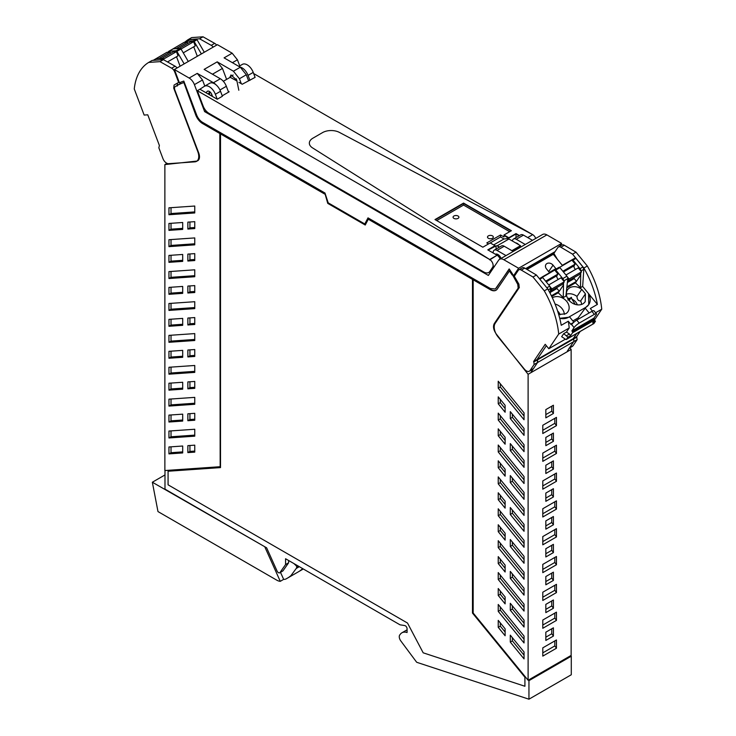 <?xml version="1.0" encoding="UTF-8"?>
<svg xmlns="http://www.w3.org/2000/svg" width="736" height="736" viewBox="0 0 736 736"><rect width="100%" height="100%" fill="white"/><g stroke="black" fill="none" stroke-linecap="round" stroke-linejoin="round"><path stroke-width="1.1" d="M569.857 347.834L571.136 349.453L571.136 655.417L528.108 680.257L473.165 613.005L473.165 279.781L490.719 289.515A11.196 6.468 -120 0 0 496.147 290.168M524.041 543.582L500.296 514.528L500.296 511.327M505.117 536.378L500.296 530.472L500.296 527.28M524.041 559.535L512.366 545.238L512.366 542.046M498.235 388.157L498.235 381.239L524.041 412.832L524.041 419.75L498.235 388.157L500.296 386.97L500.296 383.769M524.041 416.024L500.296 386.97M498.235 403.788L505.117 412.215L505.117 405.297L498.235 396.87L498.235 403.788L500.296 402.592L500.296 399.4M505.117 408.498L500.296 402.592M510.296 411.636L524.041 428.453L524.041 435.372L510.296 418.554L510.296 411.636M524.041 431.655L512.366 417.358L510.296 418.554M512.366 417.358L512.366 414.166M498.235 420.054L498.235 413.135L524.041 444.719L524.041 451.637L498.235 420.054L500.296 418.858L500.296 415.656M524.041 447.911L500.296 418.858M498.235 435.758L505.117 444.185L505.117 437.267L498.235 428.84L498.235 435.758L500.296 434.562L500.296 431.37M505.117 440.468L500.296 434.562M510.296 443.606L524.041 460.423L524.041 467.342L510.296 450.524L510.296 443.606M524.041 463.625L512.366 449.328L510.296 450.524M512.366 449.328L512.366 446.136M498.235 451.941L498.235 445.022L524.041 476.606L524.041 483.524L498.235 451.941L500.296 450.745L500.296 447.552M524.041 479.808L500.296 450.745M510.296 475.576L524.041 492.393L524.041 499.312L510.296 482.494L510.296 475.576M524.041 495.595L512.366 481.298L510.296 482.494M512.366 481.298L512.366 478.106M498.235 467.728L505.117 476.155L505.117 469.237L498.235 460.81L498.235 467.728L500.296 466.532L500.296 463.34M505.117 472.438L500.296 466.532M498.235 483.828L498.235 476.91L524.041 508.493L524.041 515.412L498.235 483.828L500.296 482.632L500.296 479.44M524.041 511.695L500.296 482.632M510.296 507.546L524.041 524.363L524.041 531.282L510.296 514.464L510.296 507.546M524.041 527.565L512.366 513.268L510.296 514.464M512.366 513.268L512.366 510.076M498.235 499.698L505.117 508.125L505.117 501.207L498.235 492.78L498.235 499.698L500.296 498.502L500.296 495.31M505.117 504.408L500.296 498.502M498.235 515.715L524.041 547.299L524.041 540.39L498.235 508.797L498.235 515.715L500.296 514.528M498.235 531.668L498.235 524.75L505.117 533.186L505.117 540.095L498.235 531.668L500.296 530.472M512.366 545.238L510.296 546.434L510.296 539.516L524.041 556.333L524.041 563.252L510.296 546.434M524.041 591.422L512.366 577.134L512.366 573.933M505.117 568.266L500.296 562.359L500.296 559.167M524.041 575.469L500.296 546.416L500.296 543.214M524.041 639.253L500.296 610.19L500.296 606.998M512.366 637.689L512.366 640.89L524.041 655.178M500.296 622.895L500.296 626.143L505.117 632.049M505.117 600.153L500.296 594.256L500.296 591.054M524.041 623.309L512.366 609.022L512.366 605.82M524.041 607.356L500.296 578.303L500.296 575.101M512.412 241.031A5.483 3.165 60 0 1 513.526 239.007L520.729 234.848A5.483 3.165 60 0 1 523.471 235.124L532.478 240.322M513.526 239.007A5.483 3.165 60 0 1 516.267 239.283L525.274 244.481M515.688 242.917A5.115 2.953 60 0 1 518.77 244.702M493.129 252.945L493.148 252.936A5.483 3.165 60 0 1 494.279 250.12L501.483 245.962A5.483 3.165 60 0 1 504.215 246.238L513.222 251.436M494.279 250.12A5.483 3.165 60 0 1 497.021 250.396L506.018 255.594M495.42 254.27A5.115 2.953 60 0 1 495.632 254.168A5.115 2.953 60 0 1 500.314 256.873A5.115 2.953 60 0 1 501.106 258.428M236.256 80.693L236.394 78.881M229.936 77.464L230.984 74.943L236.744 80.049L238.823 90.234M248.52 80.61L246.312 74.768L240.304 67.234L233.422 71.208L217.212 61.852L222.456 68.439L226.605 79.387M246.312 74.768L239.421 78.743L241.307 83.711M219.963 89.976L226.348 86.296L228.556 92.138M209.512 94.769L209.751 91.807M210.772 95.496L211.922 94.834M553.408 496.956L545.836 501.326L545.836 493.074L553.408 488.695L553.408 496.956L551.761 494.656L545.836 498.07M551.761 494.656L551.761 489.652M553.408 469.126L545.836 473.506L545.836 465.244L553.408 460.874L553.408 469.126L551.761 466.826L545.836 470.249M551.761 466.826L551.761 461.831M553.408 441.306L545.836 445.676L545.836 437.423L553.408 433.053L553.408 441.306L551.761 439.006L545.836 442.428M551.761 439.006L551.761 434.001M553.408 413.485L545.836 417.855L545.836 409.602L553.408 405.232L553.408 413.485L551.761 411.185L545.836 414.598M551.761 411.185L551.761 406.18M556.453 509.11L542.791 516.994L542.791 508.742L556.453 500.857L556.453 509.11L554.806 506.81L542.791 513.746M554.806 506.81L554.806 501.805M556.453 481.289L542.791 489.173L542.791 480.921L556.453 473.036L556.453 481.289L554.806 478.989L542.791 485.926M554.806 478.989L554.806 473.984M556.453 453.468L542.791 461.352L542.791 453.1L556.453 445.206L556.453 453.468L554.806 451.168L542.791 458.096M554.806 451.168L554.806 446.163M556.453 425.638L542.791 433.532L542.791 425.27L556.453 417.386L556.453 425.638L554.806 423.338L542.791 430.275M554.806 423.338L554.806 418.342M551.761 573.123L551.761 578.119L553.408 580.419L545.836 584.798L545.836 576.536L553.408 572.166L553.408 580.419M545.836 581.541L551.761 578.119M551.761 545.293L551.761 550.298L545.836 553.72M551.761 600.944L551.761 605.949L553.408 608.249L545.836 612.619L545.836 604.366L553.408 599.987L553.408 608.249M545.836 609.362L551.761 605.949M554.806 529.635L554.806 534.63L556.453 536.93L542.791 544.824L542.791 536.562L556.453 528.678L556.453 536.93M542.791 541.567L554.806 534.63M554.806 557.456L554.806 562.46L556.453 564.76L542.791 572.645L542.791 564.392L556.453 556.499L556.453 564.76M542.791 569.388L554.806 562.46M554.806 585.276L554.806 590.281L556.453 592.581L542.791 600.466L542.791 592.213L556.453 584.329L556.453 592.581M542.791 597.218L554.806 590.281M542.791 652.86L554.806 645.923L554.806 640.927M545.836 637.183L551.761 633.77L553.408 636.07L545.836 640.44L545.836 632.187L553.408 627.817L553.408 636.07M551.761 628.765L551.761 633.77M554.806 613.097L554.806 618.102L556.453 620.402L542.791 628.286L542.791 620.034L556.453 612.15L556.453 620.402M542.791 625.039L554.806 618.102M551.761 517.472L551.761 522.477L553.408 524.777L545.836 529.147L545.836 520.895L553.408 516.525L553.408 524.777M545.836 525.89L551.761 522.477M510.296 578.321L524.041 595.139L524.041 588.22L510.296 571.403L510.296 578.321L512.366 577.134M498.235 563.555L505.117 571.992L505.117 565.073L498.235 556.637L498.235 563.555L500.296 562.359M498.235 547.602L524.041 579.195L524.041 572.277L498.235 540.693L498.235 547.602L500.296 546.416M500.296 610.19L498.235 611.386L498.235 604.468L524.041 636.051L524.041 642.97L498.235 611.386M510.296 642.077L524.041 658.895L524.041 651.976L510.296 635.159L510.296 642.077L512.366 640.89M498.235 627.33L505.117 635.766L505.117 628.802L498.235 620.374L498.235 627.33L500.296 626.143M498.235 588.524L505.117 596.96L505.117 603.879L498.235 595.442L498.235 588.524M500.296 594.256L498.235 595.442M510.296 603.299L524.041 620.117L524.041 627.026L510.296 610.208L510.296 603.299M512.366 609.022L510.296 610.208M498.235 572.58L524.041 604.164L524.041 611.082L498.235 579.499L498.235 572.58M500.296 578.303L498.235 579.499M512.118 274.942A125.672 72.56 -120 0 0 509.459 270.958L509.8 270.756A125.672 72.56 -120 0 1 512.468 274.749L517.767 284.39L518.153 288.144L494.261 323.619C492.798 326.572 493.525 330.124 496.441 334.254L528.108 374.293L528.108 680.257M324.705 194.065L220.506 133.906L220.506 467.599L168.075 471.233L168.075 484.812L407.514 623.052L409.142 626.143A7.792 4.499 -120 0 1 409.161 626.18L423.182 652.814L524.915 686.265L524.915 677.249L472.475 613.07L472.475 279.386L368.285 219.227L365.24 225.023L327.75 203.375L325.045 193.862L328.1 203.182L365.396 224.71M489.799 271.851L490.498 272.256M239.421 78.743L233.422 71.208M239.743 65.89L237.424 59.791L232.171 53.204L224.084 57.868L240.304 67.234M216.099 84.87A9.734 5.621 -120 0 0 213.449 82.736L197.248 73.379L202.492 79.966L204.801 86.066M226.348 86.296A9.734 5.621 -120 0 0 220.34 78.761L204.12 69.396L217.212 61.852M552.248 254.895L552.994 253.782L526.442 269.109M552.994 253.782L553.38 254.408M553.408 552.598L545.836 556.968L545.836 548.716L553.408 544.346L553.408 552.598L551.761 550.298M542.791 656.116L542.791 647.855L556.453 639.97L556.453 648.223L542.791 656.116M556.453 648.223L554.806 645.923M509.459 270.958L497.288 289.027A11.196 6.468 -120 0 1 495.981 290.269A11.196 6.468 -120 0 1 490.378 289.717L473.165 279.781M571.136 349.453L528.108 374.293M524.915 686.265L524.915 677.249M472.475 613.07L525.256 677.056M472.475 279.386L472.825 612.876M368.285 219.227L472.825 279.183M220.506 133.906L325.045 193.862M168.075 471.233L220.506 467.424M283.01 570.786L288.613 562.81L285.568 564.567L279.965 572.544L283.01 570.786A2.438 1.408 -120 0 1 282.734 571.035L279.689 572.801A2.438 1.408 -120 0 0 279.965 572.544M164.984 470.543L164.984 489.127L266.644 547.823L277.058 571.016A2.438 1.408 -120 0 0 279.689 572.801M232.171 53.204L217.414 44.675L174.386 69.515L189.143 78.044A8.519 4.922 -120 0 1 194.405 84.631L204.626 111.624L206.025 110.814M204.626 111.624L488.364 275.439L498.585 260.25A8.519 4.922 60 0 1 499.588 259.311A8.519 4.922 60 0 1 503.847 259.734L546.876 234.885A8.519 4.922 60 0 0 542.616 234.471L499.588 259.311M503.847 259.734L518.604 268.254L561.632 243.414L546.876 234.885M509.294 269.082L495.42 288.898M513.682 275.568A1.463 0.846 -120 0 0 513.875 275.503A1.463 0.846 -120 0 0 513.903 275.485L513.553 275.678A125.672 72.551 60 0 0 509.183 268.925L496.386 287.923L495.245 289.009L490.378 288.521L368.009 217.874L364.798 223.974L368.193 217.976M364.798 223.974L328.192 202.832L324.981 193.034L202.612 122.378A9.734 5.621 -120 0 1 196.604 114.853L183.807 81.07A125.672 72.551 -120 0 0 179.437 82.782A1.463 0.846 -120 0 1 179.29 82.469L174.386 69.515M559.737 246.22L561.632 243.414M518.604 268.254L513.7 275.54L515.485 274.51M551.963 253.405L551.963 254.38M537.676 261.758L537.676 262.623L537.28 261.979M531.824 266L531.824 265.034M288.613 560.51L288.613 562.81M528.945 699.2L528.945 680.653L571.283 656.208L571.283 674.756L528.945 699.2L416.972 662.372A0.975 0.561 -120 0 1 416.438 661.949L400.807 640.936A4.894 2.824 -120 0 1 400.08 634.607A14.6 8.427 -120 0 1 401.92 632.794A14.6 8.427 -120 0 1 407.072 632.537L407.072 628.765A2.438 1.408 -120 0 0 404.763 625.563L399.998 624.809L285.568 558.744L285.568 564.567M194.755 211.904L171.019 213.55L171.019 207.681M194.755 227.525L189.934 227.856L189.934 221.996M182.694 228.362L171.019 229.172L171.019 223.302M194.755 243.791L171.019 245.438L171.019 239.568M194.755 259.495L189.934 259.836L189.934 253.966M182.694 260.332L171.019 261.142L171.019 255.272M194.755 275.678L171.019 277.325L171.019 271.455M194.755 291.465L189.934 291.806L189.934 285.936M182.694 292.302L171.019 293.112L171.019 287.242M194.755 307.565L171.019 309.212L171.019 303.342M194.755 323.435L189.934 323.776L189.934 317.906M182.694 324.272L171.019 325.082L171.019 319.212M171.019 399.013L171.019 404.883L194.755 403.236M182.694 451.886L171.019 452.695L171.019 446.826M189.934 413.65L189.934 419.52L194.755 419.189M171.019 351.182L171.019 357.052L182.694 356.242M189.934 445.492L189.934 451.407L194.755 451.076M171.019 430.9L171.019 436.77L194.755 435.123M171.019 414.966L171.019 420.836L182.694 420.026M171.019 335.239L171.019 341.108L194.755 339.462M189.934 381.763L189.934 387.633L194.755 387.292M171.019 383.07L171.019 388.939L182.694 388.13M189.934 349.876L189.934 355.746L194.755 355.405M171.019 367.126L171.019 372.996L194.755 371.349M179.796 82.616A1.463 0.846 -120 0 0 181.212 83.499A125.635 72.542 -120 0 1 183.834 82.478L196.043 114.715A11.196 6.468 -120 0 0 202.952 123.372L220.165 133.317L220.165 466.541L219.825 133.51L202.612 123.574A11.196 6.468 -120 0 1 195.702 114.908L183.834 82.478M528.945 680.653L528.457 680.055M512.468 274.749A1.463 0.846 -120 0 0 513.48 275.558M571.283 656.208L570.796 655.61M171.019 213.55L168.949 214.737L168.949 207.819L194.755 206.034L194.755 212.952L168.949 214.737M187.864 222.134L194.755 221.656L194.755 228.574L187.864 229.052L187.864 222.134M189.934 227.856L187.864 229.052M168.949 230.368L182.694 229.411L182.694 222.493L168.949 223.45L168.949 230.368L171.019 229.172M171.019 245.438L168.949 246.634L168.949 239.715L194.755 237.921L194.755 244.84L168.949 246.634M187.864 254.104L194.755 253.626L194.755 260.544L187.864 261.022L187.864 254.104M189.934 259.836L187.864 261.022M168.949 262.338L182.694 261.381L182.694 254.463L168.949 255.42L168.949 262.338L171.019 261.142M171.019 277.325L168.949 278.521L168.949 271.602L194.755 269.808L194.755 276.727L168.949 278.521M187.864 286.074L194.755 285.596L194.755 292.514L187.864 292.992L187.864 286.074M189.934 291.806L187.864 292.992M168.949 294.308L182.694 293.351L182.694 286.433L168.949 287.39L168.949 294.308L171.019 293.112M171.019 309.212L168.949 310.408L168.949 303.49L194.755 301.705L194.755 308.623L168.949 310.408M187.864 318.044L194.755 317.566L194.755 324.484L187.864 324.962L187.864 318.044M189.934 323.776L187.864 324.962M168.949 326.278L182.694 325.321L182.694 318.403L168.949 319.36L168.949 326.278L171.019 325.082M194.755 397.366L168.949 399.16L168.949 406.079L194.755 404.285L194.755 397.366M171.019 404.883L168.949 406.079M182.694 446.016L168.949 446.973L168.949 453.891L182.694 452.934L182.694 446.016M171.019 452.695L168.949 453.891M189.934 419.52L187.864 420.716L187.864 413.798L194.755 413.319L194.755 420.238L187.864 420.716M171.019 357.052L168.949 358.248L168.949 351.33L182.694 350.373L182.694 357.291L168.949 358.248M187.864 452.603L194.755 452.125L194.755 445.16L187.864 445.639L187.864 452.603L189.934 451.407M194.755 436.172L194.755 429.254L168.949 431.048L168.949 437.966L194.755 436.172M171.019 436.77L168.949 437.966M182.694 421.075L182.694 414.156L168.949 415.104L168.949 422.022L182.694 421.075M171.019 420.836L168.949 422.022M171.019 341.108L168.949 342.295L194.755 340.51L194.755 333.592L168.949 335.377L168.949 342.295M189.934 387.633L187.864 388.82L187.864 381.91L194.755 381.432L194.755 388.35L187.864 388.82M171.019 388.939L168.949 390.135L168.949 383.217L182.694 382.269L182.694 389.178L168.949 390.135M189.934 355.746L187.864 356.932L187.864 350.014L194.755 349.536L194.755 356.454L187.864 356.932M194.755 365.479L168.949 367.264L168.949 374.182L194.755 372.398L194.755 365.479M171.019 372.996L168.949 374.182M219.825 466.734L164.873 470.543L164.873 164.588L196.549 161.11A8.519 4.922 60 0 0 197.726 160.733A8.519 4.922 60 0 0 198.729 152.996L174.828 89.93A3.652 2.107 60 0 1 175.223 86.627A125.654 72.542 60 0 1 176.355 85.956A125.654 72.542 60 0 1 180.872 83.702A125.654 72.542 60 0 1 183.494 82.68M176.355 85.956L179.621 84.07A125.654 72.542 60 0 1 180.688 83.472M164.873 164.588L167.008 163.355M201.37 53.94L194.111 41.437L197.036 39.753L196.218 39.146L188.839 39.744L185.914 41.437L185.417 42.697M197.036 39.753L204.295 52.247M153.116 60.37L155.627 58.917A2.438 1.408 60 0 1 156.004 58.806L162.996 58.328A0.975 0.561 60 0 1 163.824 58.926L163.76 58.825M189.216 39.634L186.291 41.317L193.292 40.839L196.218 39.146M194.111 41.437L193.292 40.839M168.222 52.219A2.438 1.408 60 0 1 168.71 51.373L172.831 48.981A2.438 1.408 60 0 1 173.208 48.87L180.21 48.392A0.975 0.561 60 0 1 181.028 48.99L188.287 61.493M184.156 63.876L176.898 51.373L181.028 48.99M168.71 51.373A2.438 1.408 60 0 1 169.078 51.253L176.079 50.775A0.975 0.561 60 0 1 176.898 51.373M177.036 67.988A4.867 2.806 -120 0 0 175.104 66.212L163.438 59.653L152.122 60.435L148.681 62.422A73.02 42.154 -120 0 0 148.102 62.79A73.02 42.154 -120 0 0 134.265 88.964L144.155 115.064L147.761 114.816L159.381 145.461L158.856 147.816L162.941 158.599A5.842 3.376 -120 0 0 168.562 163.677L194.884 161.846A10.709 6.182 -120 0 0 196.54 161.359A10.709 6.182 -120 0 0 197.791 151.625L198.131 151.432M163.438 59.653L159.997 61.64L148.681 62.422M179.188 82.193L178.682 82.487A126.132 72.827 -120 0 0 177.983 82.828L174.082 85.036L173.724 88.108L197.791 151.625M178.682 82.487L174.708 71.99A4.867 2.806 -120 0 0 171.654 68.2L159.997 61.64M184.515 42.348L187.689 39.928A73.02 42.154 -120 0 1 188.269 39.569L191.71 37.582L203.026 36.8L214.682 43.36L211.241 45.347L199.585 38.787L188.269 39.569M216.623 45.135A4.867 2.806 -120 0 0 214.682 43.36M177.523 83.048L177.164 86.121M203.026 36.8L199.585 38.787M213.182 47.122A4.867 2.806 -120 0 0 211.241 45.347M176.033 48.677L187.349 42.145L184.101 42.375L171.746 49.616M187.827 43.424L187.349 42.145M181.829 50.361L180.964 48.889M183.273 52.845L195.252 45.926L193.651 41.713L190.412 41.934L179.106 48.466M193.734 46.8L197.322 56.276M193.651 41.713L181.258 48.861M158.829 58.613L170.136 52.081L166.897 52.311L154.532 59.552M170.623 53.36L170.136 52.081M167.514 61.944L178.038 55.862L176.447 51.649L173.199 51.87L161.892 58.402M176.52 56.736L180.108 66.212M176.447 51.649L164.054 58.806M567.364 351.054L573.703 341.651A2.438 1.408 -120 0 0 573.427 339.121L573.178 338.689L573.427 339.121L537.28 359.987L537.032 359.564L573.178 338.689L576.684 333.491L573.178 338.689L576.619 336.702L580.124 331.504M531.226 371.919L537.556 362.517A2.438 1.408 -120 0 0 537.28 359.987L537.032 359.564L533.591 361.551L533.839 361.974L537.28 359.987L537.556 362.517L533.471 368.58A5.842 3.376 60 0 1 532.79 369.233L529.35 371.22A5.842 3.376 60 0 1 524.409 369.15L498.088 336.941A10.709 6.182 60 0 1 495.181 323.352L519.248 287.629L518.898 284.151L514.988 277.426A126.132 72.827 60 0 0 514.289 276.276L518.264 270.379A4.867 2.806 60 0 1 518.834 269.836A4.867 2.806 60 0 1 521.318 270.103L524.759 268.116L536.415 275.025L547.731 288.871A73.02 42.154 60 0 1 548.311 289.901L548.67 290.545C554.962 302.064 559.148 313.646 561.228 325.294L568.284 321.227L570.658 324.125A1.214 0.699 -120 0 0 571.642 324.576L574.089 327.584L571.863 330.887L593.897 318.164L596.123 314.87A4.867 1.076 140.8 0 0 596.445 313.775A4.867 1.076 140.8 0 0 594.357 314.355L579.214 323.104A4.867 1.076 140.8 0 0 574.089 327.584M527.022 269.459L553.288 254.297L562.295 265.319L575.101 258.06L562.295 265.319M580.87 271.069L580.879 271.041A2.438 1.408 -120 0 0 579.996 268.658L573.004 260.093L575.929 258.4A0.975 0.561 -120 0 0 575.101 258.06M575.929 258.4L582.921 266.966L579.996 268.658M580.879 271.041L583.804 269.358L582.921 266.966M583.804 269.358L582.664 286.424L588.579 293.664A13.634 10.709 34 0 1 588.736 304.63L588.579 293.664L597.374 304.428C595.295 292.781 591.1 281.189 584.807 269.68L584.458 269.036A73.02 42.154 60 0 0 583.878 268.005L587.319 266.018A73.02 42.154 60 0 1 587.898 267.048A73.02 42.154 60 0 1 601.735 309.203L594.66 319.709M546.36 345.718L537.032 359.564L546.36 345.718M572.866 320.933L578.174 317.869L585.838 307.308A13.634 10.709 34 0 0 588.736 304.63L585.838 307.308L568.569 317.28L559.737 318.311A13.625 10.709 34 0 0 568.569 317.28L569.462 316.765L573.887 322.184M582.664 286.424L580.492 287.675L575.442 282.854L566.904 287.785M542.386 277.214L559.102 267.297A0.975 0.561 -120 0 1 559.921 267.646L566.922 276.212A2.438 1.408 -120 0 1 567.796 278.594L565.901 296.102L563.279 297.611L558.228 292.79L551.752 296.534M581.762 289.358C577.981 286.635 574.246 285.973 570.566 287.353A10.644 8.363 34 0 0 569.977 287.638A10.644 8.363 34 0 0 569.627 287.831A10.644 8.363 34 0 0 567.539 289.828A10.644 8.363 34 0 0 568.845 300.113A10.644 8.363 34 0 0 582.765 303.904A10.644 8.363 34 0 0 583.639 303.352L585.194 301.723L585.433 293.839L581.762 289.358L576.987 296.452C577.125 299.543 578.349 301.042 580.649 300.941L585.433 293.839M558.707 314.52L565.708 313.757A10.644 8.363 34 0 0 567.99 311.659A10.644 8.363 34 0 0 566.683 301.364A10.644 8.363 34 0 0 552.764 297.574A10.644 8.363 34 0 0 552.58 297.675L552.359 297.804M580.492 287.675L580.75 272.955M573.004 260.093A0.975 0.561 -120 0 0 572.176 259.744M546.508 268.916A4.609 3.625 -146 0 1 545.946 264.463A4.609 3.625 -146 0 1 553.03 265.153L555.882 268.649L549.36 272.412L546.508 268.916M541.889 277.233L539.396 278.668L541.889 277.233L542.708 277.582L549.709 286.148L550.583 288.53L550.215 293.443M580.594 275.2L575.442 282.854M567.539 282.431L574.218 278.576L576.472 281.327L567.024 286.782M563.279 297.611L563.537 282.891M563.666 281.014L563.666 280.986A2.438 1.408 -120 0 0 562.792 278.594L555.79 270.029A0.975 0.561 -120 0 0 554.972 269.68L542.165 276.948M563.39 285.136L558.228 292.79M550.326 292.367L557.005 288.512L559.259 291.263L551.402 295.798M567.888 300.086L571.329 297.316L571.89 299.11A8.473 6.661 -146 0 1 577.346 304.842M571.329 297.316L569.176 300.509M575.267 304.41L571.89 299.11M593.685 323.638A0.975 0.561 -120 0 0 593.943 323.481L595.433 321.273L592.682 322.865L594.568 320.068A0.975 0.561 -120 0 0 594.412 318.973L593.897 318.164M592.416 311.07L590.318 308.504L597.374 304.428M589.14 312.947L584.945 307.823M595.608 312.745L601.735 309.212M521.318 270.103L532.974 277.012L544.29 290.858A73.02 42.154 60 0 1 544.87 291.888A73.02 42.154 60 0 1 558.707 334.052L569.204 327.989L566.453 332.074L563.702 333.666L561.66 336.692L565.754 339.406A0.975 0.561 -120 0 0 566.407 339.379L567.898 337.18L570.648 335.588L572.544 332.773L594.568 320.059M558.707 334.043L548.826 348.726L565.386 339.167M595.433 321.273L594.522 320.132M571.863 330.887L572.387 331.688A0.975 0.561 60 0 1 572.544 332.773M596.445 313.775L593.989 310.767A4.867 1.076 140.8 0 0 591.9 311.356L594.357 314.355M578.956 318.826L578.174 317.869M557.299 259.192A126.132 72.827 -120 0 0 554.567 254.564A126.132 72.827 -120 0 0 553.877 253.423L557.851 247.517A4.867 2.806 60 0 1 558.422 246.983A4.867 2.806 60 0 1 560.896 247.25L572.562 254.159L583.878 268.005M572.562 254.159L576.003 252.172L587.319 266.018M529.35 371.22A5.842 3.376 60 0 0 530.03 370.567L534.115 364.504L537.556 362.517L573.703 341.651L569.618 347.714L573.059 345.727L577.144 339.664L576.619 336.702M573.059 345.727A5.842 3.376 60 0 1 572.378 346.371L569.342 348.128M558.422 246.983L561.862 244.996A4.867 2.806 60 0 1 564.346 245.263L576.003 252.172M567.898 337.18L563.702 333.666M566.453 332.074L569.397 334.024L566.646 335.616M570.648 335.588L569.397 334.024M569.204 327.989A73.02 42.164 -120 0 0 568.284 321.227M544.29 290.858L547.731 288.871M534.115 364.504L533.839 361.974M548.817 348.726L545.21 344.301L533.591 361.551M591.9 311.356L576.757 320.096A4.867 1.076 140.8 0 0 571.642 324.576M569.618 347.714A5.842 3.376 60 0 1 568.937 348.358M573.924 340.713L573.427 339.121L576.868 337.134M532.974 277.012L536.415 275.025M518.834 269.836L522.275 267.849A4.867 2.806 60 0 1 524.759 268.116M567.327 276.819L569.103 278.99L581.495 271.842L578.257 267.876L565.92 274.997M559.599 267.361L571.946 260.148L575.193 264.114L562.856 271.234M575.598 269.404A2.438 1.408 -120 0 1 574.144 265.77L575.193 264.114M581.495 271.842L579.904 274.215L567.612 281.308M574.522 277.316L573.335 279.082M567.622 281.198L569.103 278.99M574.347 265.365L563.279 271.759M550.123 286.755L551.899 288.935L564.291 281.778L561.044 277.812L548.716 284.933M542.386 277.297L554.742 270.084L557.98 274.059L545.643 281.18M558.385 279.349A2.438 1.408 -120 0 1 556.931 275.706L557.98 274.059M564.291 281.778L562.69 284.151L550.399 291.244M557.308 287.252L556.122 289.018M550.408 291.134L551.899 288.935M557.143 275.301L546.066 281.695M483.819 272.016A9.734 5.621 -120 0 0 488.686 272.495A9.734 5.621 -120 0 0 489.826 271.418L492.697 267.159A4.867 2.806 -120 0 0 493.129 265.466A4.867 2.806 -120 0 0 489.688 259.504L197.322 90.712L203.062 105.855A9.734 5.621 -120 0 0 205.123 109.682A9.734 5.621 -120 0 0 209.07 113.39L483.819 272.016M312.901 138.184A12.172 7.029 0 0 0 309.341 143.143A12.172 7.029 0 0 0 312.542 147.89L489.688 259.504L312.542 147.89A12.172 7.029 -0 0 1 309.341 143.143A12.172 7.029 -0 0 1 312.901 138.184L322.552 132.6L312.901 138.184M339.388 132.388A12.172 7.029 0 0 0 322.552 132.6A12.172 7.029 0 0 1 339.388 132.388L532.717 234.664L339.388 132.388M253.662 73.554L532.717 234.664A4.867 2.806 60 0 1 535.725 238.446M239.908 67.004A9.734 5.621 60 0 1 248.06 75.385L253.23 72.404L255.107 77.372L242.227 84.244L238.952 82.358M223.33 81.282L230.212 77.308L236.918 80.923M228.224 91.264L229.154 91.798L222.235 95.79M197.322 90.712L199.898 89.222L217.249 99.231L222.41 96.25L220.524 91.282A9.734 5.621 -120 0 0 209.65 83.269A9.734 5.621 -120 0 0 209.502 83.352L204.636 86.167M500.968 258.088L499.956 258.667A4.867 2.806 -120 0 0 497.094 255.236L489.688 259.909M212.557 96.526L211.793 94.512A3.956 2.282 60 0 0 207.377 91.255A3.956 2.282 60 0 0 206.963 91.623L206.089 92.791M217.249 99.231L215.363 94.263A9.734 5.621 60 0 0 204.488 86.25L209.65 83.269M199.898 89.222L204.341 86.333A9.734 5.621 60 0 1 204.488 86.25M209.797 91.742L208.132 93.969M248.06 75.385L249.946 80.353M253.23 72.404A9.734 5.621 -120 0 0 242.356 64.382A9.734 5.621 -120 0 0 242.208 64.474L238.869 66.406M499.514 247.094L497.232 245.778L508.935 239.016L497.232 245.778L496.055 245.879L496.055 249.09M499.174 247.296L497.232 245.778L499.174 247.296M496.322 254.03L495.668 254.417M499.026 255.309L497.996 255.898M516.019 237.572L516.019 233.974L519.138 235.768L516.019 233.974L508.797 238.142L516.019 233.57L508.797 237.746L504.004 234.977L511.4 230.708L463.56 203.081L434.985 219.576L482.834 247.204L490.231 242.935L495.024 245.695L487.793 249.872L497.094 255.236L489.688 259.504M492.476 238.262A2.916 1.684 0 0 0 493.332 237.066A2.916 1.684 0 0 0 491.528 235.511A2.916 1.684 0 0 0 488.345 235.879A2.916 1.684 0 0 0 487.49 237.066A2.916 1.684 0 0 0 489.293 238.63A2.916 1.684 0 0 0 492.476 238.262M453.919 216.007A2.916 1.684 0 0 0 453.063 217.194A2.916 1.684 0 0 0 454.866 218.748A2.916 1.684 0 0 0 458.05 218.39A2.916 1.684 0 0 0 458.905 217.194A2.916 1.684 0 0 0 457.102 215.639A2.916 1.684 0 0 0 453.919 216.007M532.027 235.06L527.703 237.562L532.027 235.06M520.499 247.232L520.499 246.091L512.238 250.866L520.499 245.695L511.888 250.663M520.499 245.695L508.935 239.016L507.757 239.126L508.797 238.528L504.004 238.961L493.681 244.922M495.024 245.695L488.143 250.065L496.055 245.879M508.797 237.746L504.004 235.382L508.797 238.528M509.68 231.702L463.56 205.068L436.706 220.57M488.511 243.929L486.79 242.935L500.563 234.977L504.004 236.964L504.004 234.977M463.56 205.068L463.56 203.486L435.335 219.779L463.56 203.081M511.06 230.911L463.56 203.486L511.06 230.911M500.563 234.977L500.563 236.964L504.004 238.961M500.563 236.964L490.231 242.935M519.478 235.575L516.019 233.57M164.984 474.941L152.352 482.227L265.31 547.05M303.296 568.983L298.632 571.67M152.352 482.227L157.982 511.575L276.791 580.17A12.172 7.029 60 0 0 280.269 581.33L264.96 547.244M280.269 581.33L283.664 579.37A12.172 7.029 -120 0 0 285.136 579.26A12.172 7.029 -120 0 0 286.267 578.818A12.172 7.029 -120 0 0 286.672 578.551A58.42 33.727 -120 0 0 287.61 578.036A58.42 33.727 -120 0 0 290.987 575.58L296.231 568.459L299.304 566.674M280.499 572.332L283.664 579.37M293.94 563.583L296.396 565.929L296.82 567.244L296.231 568.459M287.61 578.036L298.503 571.752A58.42 33.727 -120 0 0 301.88 569.287A58.42 33.727 -120 0 0 302.616 568.588M297.151 572.534A12.172 7.029 -120 0 0 297.16 572.525A12.172 7.029 -120 0 0 297.169 572.516L286.267 578.818M516.267 239.283L523.471 235.124M495.567 254.352L496.101 254.049M497.021 250.396L504.215 246.238M233.119 75.026L229.991 76.829M212.456 74.207L222.456 68.439M519.349 287.454L518.153 288.144M494.261 323.619L495.475 322.911M220.34 78.761L213.449 82.736M517.767 284.39L518.724 283.838M232.42 62.68L237.424 59.791M194.405 84.631L202.492 79.966M197.248 73.379L189.143 78.044M525.642 268.64L555.073 251.648M153.327 60.352L156.004 58.806M162.996 58.328L160.319 59.874M162.444 59.726L163.824 58.926M169.078 51.253L173.208 48.87M176.079 50.775L180.21 48.392M175.104 66.212L171.654 68.2M175.214 71.696L174.708 71.99M174.082 85.036L177.339 83.15M173.724 88.108L174.579 87.612M550.583 288.53L548.283 289.855M549.709 286.148L546.848 287.794M542.708 277.582L539.856 279.229M567.796 278.594L563.666 280.986M581.569 304.428A10.644 8.363 34 0 0 580.649 300.941M576.987 296.452A10.644 8.363 34 0 0 569.434 293.728A10.644 8.363 34 0 0 566.389 294.207M564.356 314.364A10.644 8.363 34 0 0 555.073 304.051M559.102 267.297L554.972 269.68M548.697 271.593L553.03 265.153M566.922 276.212L562.792 278.594M567.594 298.273A8.473 6.661 -146 0 1 568.082 298.264A8.473 6.661 -146 0 1 569.958 298.476M557.603 310.978A8.473 6.661 -146 0 1 560.133 314.778M559.921 267.646L555.79 270.029M566.407 339.379L593.943 323.481M572.387 331.688L594.412 318.973M576.757 320.096L579.214 323.104M560.896 247.25L564.346 245.263M573.703 341.651L577.144 339.664M573.657 322.386L570.658 324.125M530.03 370.567L533.471 368.58M574.144 265.77L563.436 271.952M556.931 275.706L546.232 281.888M491.86 270.241L489.826 271.418M494.73 265.981L492.697 267.159M220.524 91.282L215.363 94.263M207.911 91.08L206.963 91.623M296.396 565.929L297.206 565.46M296.82 567.244L298.549 566.242M495.595 254.371L496.165 254.04M554.999 251.758L525.697 268.668M515.412 274.611L513.875 275.503M401.92 632.794L407.072 629.814M566.297 339.489L593.832 323.592M491.39 270.94L488.686 272.495M242.356 64.382L238.86 66.396"/></g></svg>
